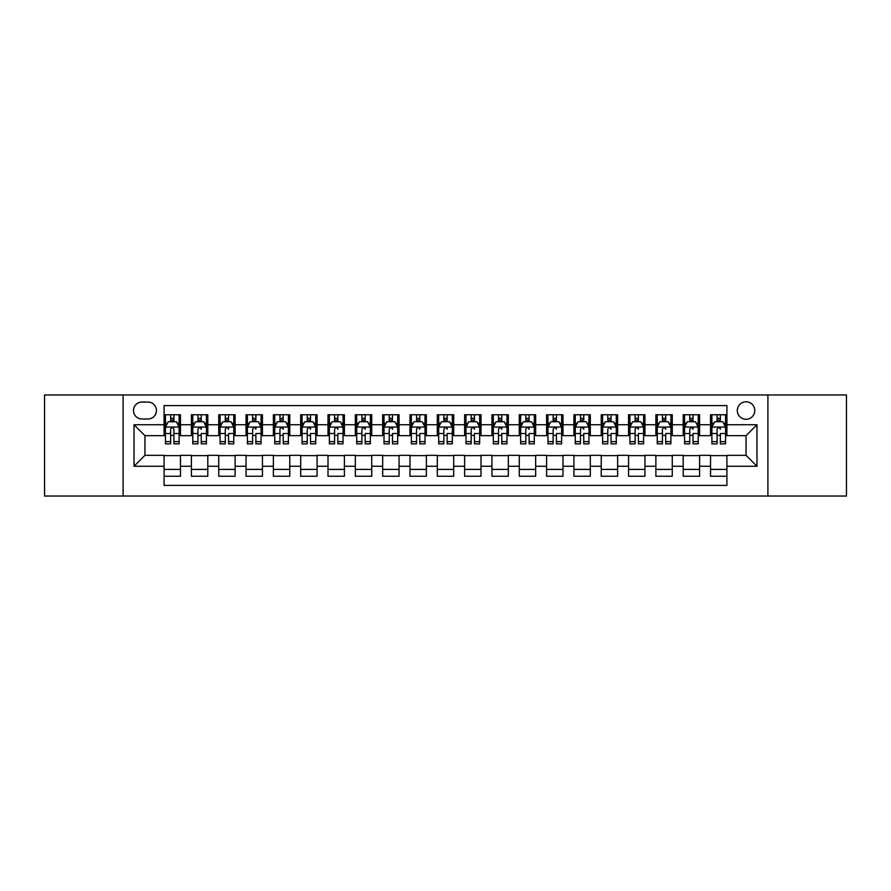 <?xml version="1.0" encoding="UTF-8"?>
<svg xmlns="http://www.w3.org/2000/svg" width="891" height="891" viewBox="0 0 891 891"><rect width="100%" height="100%" fill="white"/><g stroke="black" fill="none" stroke-linecap="round" stroke-linejoin="round"><path stroke-width="1.34" d="M746.045 401.785A8.743 8.743 0 0 0 737.303 410.528A8.743 8.743 0 0 0 746.045 419.271A8.743 8.743 0 0 0 754.788 410.528A8.743 8.743 0 0 0 746.045 401.785M767.897 496.042L846.45 496.042L846.45 394.958L767.897 394.958L767.897 496.042L123.103 496.042L123.103 394.958L44.55 394.958L44.55 496.042L123.103 496.042M726.911 414.76L710.528 414.76L710.528 424.74L699.591 424.74L699.591 435.666L710.528 435.666L710.528 424.74M699.591 424.74L699.591 414.76L683.197 414.76L683.197 424.74L672.271 424.74L672.271 435.666L683.197 435.666L683.197 424.74M672.271 424.74L672.271 414.76L655.876 414.76L655.876 424.74L644.95 424.74L644.95 435.666L655.876 435.666L655.876 424.74M644.95 424.74L644.95 414.76L628.556 414.76L628.556 424.74L617.63 424.74L617.63 435.666L628.556 435.666L628.556 424.74M617.63 424.74L617.63 414.76L601.236 414.76L601.236 424.74L590.31 424.74L590.31 435.666L601.236 435.666L601.236 424.74M590.31 424.74L590.31 414.76L573.915 414.76L573.915 424.74L562.989 424.74L562.989 435.666L573.915 435.666L573.915 424.74M562.989 424.74L562.989 414.76L546.595 414.76L546.595 424.74L535.658 424.74L535.658 435.666L546.595 435.666L546.595 424.74M535.658 424.74L535.658 414.76L519.275 414.76L519.275 424.74L508.338 424.74L508.338 435.666L519.275 435.666L519.275 424.74M508.338 424.74L508.338 414.76L491.943 414.76L491.943 424.74L481.017 424.74L481.017 435.666L491.943 435.666L491.943 424.74M481.017 424.74L481.017 414.76L464.623 414.76L464.623 424.74L453.697 424.74L453.697 435.666L464.623 435.666L464.623 424.74M453.697 424.74L453.697 414.76L437.303 414.76L437.303 424.74L426.377 424.74L426.377 435.666L437.303 435.666L437.303 424.74M426.377 424.74L426.377 414.76L409.983 414.76L409.983 424.74L399.057 424.74L399.057 435.666L409.983 435.666L409.983 424.74M399.057 424.74L399.057 414.76L382.662 414.76L382.662 424.74L371.725 424.74L371.725 435.666L382.662 435.666L382.662 424.74M371.725 424.74L371.725 414.76L355.342 414.76L355.342 424.74L344.405 424.74L344.405 435.666L355.342 435.666L355.342 424.74M344.405 424.74L344.405 414.76L328.011 414.76L328.011 424.74L317.085 424.74L317.085 435.666L328.011 435.666L328.011 424.74M317.085 424.74L317.085 414.76L300.69 414.76L300.69 424.74L289.764 424.74L289.764 435.666L300.69 435.666L300.69 424.74M289.764 424.74L289.764 414.76L273.37 414.76L273.37 424.74L262.444 424.74L262.444 435.666L273.37 435.666L273.37 424.74M262.444 424.74L262.444 414.76L246.05 414.76L246.05 424.74L235.124 424.74L235.124 435.666L246.05 435.666L246.05 424.74M235.124 424.74L235.124 414.76L218.729 414.76L218.729 424.74L207.803 424.74L207.803 435.666L218.729 435.666L218.729 424.74M207.803 424.74L207.803 414.76L191.409 414.76L191.409 435.666L180.472 435.666L180.472 414.76L164.089 414.76M164.089 476.24L180.472 476.24L180.472 455.334L191.409 455.334L191.409 476.24L207.803 476.24L207.803 455.334L218.729 455.334L218.729 466.26L207.803 466.26M218.729 466.26L218.729 476.24L235.124 476.24L235.124 455.334L246.05 455.334L246.05 466.26L235.124 466.26M246.05 466.26L246.05 476.24L262.444 476.24L262.444 455.334L273.37 455.334L273.37 466.26L262.444 466.26M273.37 466.26L273.37 476.24L289.764 476.24L289.764 455.334L300.69 455.334L300.69 466.26L289.764 466.26M300.69 466.26L300.69 476.24L317.085 476.24L317.085 455.334L328.011 455.334L328.011 466.26L317.085 466.26M328.011 466.26L328.011 476.24L344.405 476.24L344.405 455.334L355.342 455.334L355.342 466.26L344.405 466.26M355.342 466.26L355.342 476.24L371.725 476.24L371.725 455.334L382.662 455.334L382.662 466.26L371.725 466.26M382.662 466.26L382.662 476.24L399.057 476.24L399.057 455.334L409.983 455.334L409.983 466.26L399.057 466.26M409.983 466.26L409.983 476.24L426.377 476.24L426.377 455.334L437.303 455.334L437.303 466.26L426.377 466.26M437.303 466.26L437.303 476.24L453.697 476.24L453.697 455.334L464.623 455.334L464.623 466.26L453.697 466.26M464.623 466.26L464.623 476.24L481.017 476.24L481.017 455.334L491.943 455.334L491.943 466.26L481.017 466.26M491.943 466.26L491.943 476.24L508.338 476.24L508.338 455.334L519.275 455.334L519.275 466.26L508.338 466.26M519.275 466.26L519.275 476.24L535.658 476.24L535.658 455.334L546.595 455.334L546.595 466.26L535.658 466.26M546.595 466.26L546.595 476.24L562.989 476.24L562.989 455.334L573.915 455.334L573.915 466.26L562.989 466.26M573.915 466.26L573.915 476.24L590.31 476.24L590.31 455.334L601.236 455.334L601.236 466.26L590.31 466.26M601.236 466.26L601.236 476.24L617.63 476.24L617.63 455.334L628.556 455.334L628.556 466.26L617.63 466.26M628.556 466.26L628.556 476.24L644.95 476.24L644.95 455.334L655.876 455.334L655.876 466.26L644.95 466.26M655.876 466.26L655.876 476.24L672.271 476.24L672.271 455.334L683.197 455.334L683.197 466.26L672.271 466.26M683.197 466.26L683.197 476.24L699.591 476.24L699.591 455.334L710.528 455.334L710.528 466.26L699.591 466.26M141.947 418.993L147.962 418.993A8.464 8.464 0 0 0 156.437 410.528A8.464 8.464 0 0 0 147.962 402.053L141.947 402.053A8.464 8.464 0 0 0 133.483 410.528A8.464 8.464 0 0 0 141.947 418.993M767.897 394.958L123.103 394.958M726.911 424.74L726.911 405.605L164.089 405.605L164.089 435.666L144.955 435.666L144.955 455.334L164.089 455.334L164.089 485.395L726.911 485.395L726.911 455.334L746.045 455.334L746.045 435.666L726.911 435.666L726.911 424.74L756.971 424.74L756.971 466.26L726.911 466.26M164.089 466.26L134.029 466.26L134.029 424.74L164.089 424.74M710.528 466.26L710.528 476.24L726.911 476.24M164.089 421.588L165.448 421.588M170.638 421.588L173.923 421.588M179.113 421.588L180.472 421.588M164.089 435.387L165.448 435.387M170.638 435.387L173.923 435.387M179.113 435.387L180.472 435.387M164.089 455.613L180.472 455.613M164.089 469.412L180.472 469.412M191.409 435.387L192.768 435.387M197.958 435.387L201.243 435.387M206.434 435.387L207.803 435.387M191.409 421.588L192.768 421.588M197.958 421.588L201.243 421.588M206.434 421.588L207.803 421.588M191.409 455.613L207.803 455.613M191.409 469.412L207.803 469.412M218.729 455.613L235.124 455.613M218.729 469.412L235.124 469.412M218.729 421.588L220.088 421.588M225.289 421.588L228.564 421.588M233.754 421.588L235.124 421.588M218.729 435.387L220.088 435.387M225.289 435.387L228.564 435.387M233.754 435.387L235.124 435.387M246.05 455.613L262.444 455.613M246.05 469.412L262.444 469.412M246.05 421.588L247.42 421.588M252.61 421.588L255.884 421.588M261.074 421.588L262.444 421.588M246.05 435.387L247.42 435.387M252.61 435.387L255.884 435.387M261.074 435.387L262.444 435.387M273.37 455.613L289.764 455.613M273.37 469.412L289.764 469.412M273.37 421.588L274.74 421.588M279.93 421.588L283.204 421.588M288.394 421.588L289.764 421.588M273.37 435.387L274.74 435.387M279.93 435.387L283.204 435.387M288.394 435.387L289.764 435.387M300.69 455.613L317.085 455.613M300.69 469.412L317.085 469.412M300.69 421.588L302.06 421.588M307.25 421.588L310.525 421.588M315.726 421.588L317.085 421.588M300.69 435.387L302.06 435.387M307.25 435.387L310.525 435.387M315.726 435.387L317.085 435.387M328.011 455.613L344.405 455.613M328.011 469.412L344.405 469.412M328.011 421.588L329.38 421.588M334.57 421.588L337.856 421.588M343.046 421.588L344.405 421.588M328.011 435.387L329.38 435.387M334.57 435.387L337.856 435.387M343.046 435.387L344.405 435.387M355.342 455.613L371.725 455.613M355.342 469.412L371.725 469.412M355.342 421.588L356.701 421.588M361.891 421.588L365.176 421.588M370.366 421.588L371.725 421.588M355.342 435.387L356.701 435.387M361.891 435.387L365.176 435.387M370.366 435.387L371.725 435.387M382.662 455.613L399.057 455.613M382.662 469.412L399.057 469.412M382.662 421.588L384.021 421.588M389.222 421.588L392.497 421.588M397.687 421.588L399.057 421.588M382.662 435.387L384.021 435.387M389.222 435.387L392.497 435.387M397.687 435.387L399.057 435.387M409.983 455.613L426.377 455.613M409.983 469.412L426.377 469.412M409.983 421.588L411.352 421.588M416.543 421.588L419.817 421.588M425.007 421.588L426.377 421.588M409.983 435.387L411.352 435.387M416.543 435.387L419.817 435.387M425.007 435.387L426.377 435.387M437.303 455.613L453.697 455.613M437.303 469.412L453.697 469.412M437.303 421.588L438.673 421.588M443.863 421.588L447.137 421.588M452.327 421.588L453.697 421.588M437.303 435.387L438.673 435.387M443.863 435.387L447.137 435.387M452.327 435.387L453.697 435.387M464.623 455.613L481.017 455.613M464.623 469.412L481.017 469.412M464.623 421.588L465.993 421.588M471.183 421.588L474.457 421.588M479.648 421.588L481.017 421.588M464.623 435.387L465.993 435.387M471.183 435.387L474.457 435.387M479.648 435.387L481.017 435.387M491.943 455.613L508.338 455.613M491.943 469.412L508.338 469.412M491.943 421.588L493.313 421.588M498.503 421.588L501.778 421.588M506.979 421.588L508.338 421.588M491.943 435.387L493.313 435.387M498.503 435.387L501.778 435.387M506.979 435.387L508.338 435.387M519.275 455.613L535.658 455.613M519.275 469.412L535.658 469.412M519.275 421.588L520.634 421.588M525.824 421.588L529.109 421.588M534.299 421.588L535.658 421.588M519.275 435.387L520.634 435.387M525.824 435.387L529.109 435.387M534.299 435.387L535.658 435.387M546.595 455.613L562.989 455.613M546.595 469.412L562.989 469.412M546.595 421.588L547.954 421.588M553.144 421.588L556.43 421.588M561.62 421.588L562.989 421.588M546.595 435.387L547.954 435.387M553.144 435.387L556.43 435.387M561.62 435.387L562.989 435.387M573.915 455.613L590.31 455.613M573.915 469.412L590.31 469.412M573.915 421.588L575.274 421.588M580.475 421.588L583.75 421.588M588.94 421.588L590.31 421.588M573.915 435.387L575.274 435.387M580.475 435.387L583.75 435.387M588.94 435.387L590.31 435.387M601.236 455.613L617.63 455.613M601.236 469.412L617.63 469.412M601.236 421.588L602.606 421.588M607.796 421.588L611.07 421.588M616.26 421.588L617.63 421.588M601.236 435.387L602.606 435.387M607.796 435.387L611.07 435.387M616.26 435.387L617.63 435.387M628.556 455.613L644.95 455.613M628.556 469.412L644.95 469.412M628.556 421.588L629.926 421.588M635.116 421.588L638.39 421.588M643.58 421.588L644.95 421.588M628.556 435.387L629.926 435.387M635.116 435.387L638.39 435.387M643.58 435.387L644.95 435.387M655.876 455.613L672.271 455.613M655.876 469.412L672.271 469.412M655.876 421.588L657.246 421.588M662.436 421.588L665.711 421.588M670.912 421.588L672.271 421.588M655.876 435.387L657.246 435.387M662.436 435.387L665.711 435.387M670.912 435.387L672.271 435.387M683.197 455.613L699.591 455.613M683.197 469.412L699.591 469.412M683.197 421.588L684.566 421.588M689.757 421.588L693.042 421.588M698.232 421.588L699.591 421.588M683.197 435.387L684.566 435.387M689.757 435.387L693.042 435.387M698.232 435.387L699.591 435.387M710.528 455.613L726.911 455.613M710.528 469.412L726.911 469.412M710.528 421.588L711.887 421.588M717.077 421.588L720.362 421.588M725.552 421.588L726.911 421.588M710.528 435.387L711.887 435.387M717.077 435.387L720.362 435.387M725.552 435.387L726.911 435.387M144.955 435.666L134.029 424.74M144.955 455.334L134.029 466.26M756.971 424.74L746.045 435.666M756.971 466.26L746.045 455.334M173.923 418.313L170.638 418.313M179.113 441.635L173.923 441.635L173.923 443.863L179.113 443.863L179.113 427.19L176.373 421.733L168.187 421.733L165.448 427.19L165.448 443.863L170.638 443.863L170.638 441.635L165.448 441.635M165.448 427.19L165.448 414.76M179.113 427.19L179.113 414.76M170.638 421.733L170.638 414.76M173.923 414.76L173.923 421.733M173.923 441.635L173.923 429.239C172.832 427.134 171.74 427.134 170.638 429.239L170.638 441.635M201.243 414.76L201.243 421.733L201.243 418.313L197.958 418.313M206.434 441.635L201.243 441.635L201.243 443.863L206.434 443.863L206.434 427.19L203.705 421.733L195.508 421.733L192.768 427.19L192.768 433.527L192.768 414.76M192.768 438.461L192.768 440.31M192.768 423.292L192.768 418.313M192.768 441.635L192.768 443.863L197.958 443.863L197.958 441.635L192.768 441.635L192.768 433.527L197.958 433.527L197.958 439.642M206.434 423.292L206.434 418.313M201.243 441.635L201.243 433.527L206.434 433.527L206.434 414.76M197.958 421.733L197.958 414.76M201.243 438.461L201.243 440.31M197.958 441.635L197.958 429.239C199.061 427.134 200.152 427.134 201.243 429.239L201.243 427.056M228.564 414.76L228.564 421.733L228.564 418.313L225.289 418.313M233.754 441.635L228.564 441.635L228.564 443.863L233.754 443.863L233.754 427.19L231.025 421.733L222.828 421.733L220.088 427.19L220.088 433.527L220.088 414.76M220.088 438.461L220.088 440.31M220.088 423.292L220.088 418.313M220.088 441.635L220.088 443.863L225.289 443.863L225.289 441.635L220.088 441.635L220.088 433.527L225.289 433.527L225.289 439.642M233.754 423.292L233.754 418.313M228.564 441.635L228.564 433.527L233.754 433.527L233.754 414.76M225.289 421.733L225.289 414.76M228.564 438.461L228.564 440.31M225.289 441.635L225.289 429.239C226.381 427.134 227.472 427.134 228.564 429.239L228.564 427.056M255.884 414.76L255.884 421.733L255.884 418.313L252.61 418.313M261.074 441.635L255.884 441.635L255.884 443.863L261.074 443.863L261.074 427.19L258.345 421.733L250.148 421.733L247.42 427.19L247.42 433.527L247.42 414.76M247.42 438.461L247.42 440.31M247.42 423.292L247.42 418.313M247.42 441.635L247.42 443.863L252.61 443.863L252.61 441.635L247.42 441.635L247.42 433.527L252.61 433.527L252.61 439.642M261.074 423.292L261.074 418.313M255.884 441.635L255.884 433.527L261.074 433.527L261.074 414.76M252.61 421.733L252.61 414.76M255.884 438.461L255.884 440.31M252.61 441.635L252.61 429.239C253.701 427.134 254.793 427.134 255.884 429.239L255.884 427.056M283.204 414.76L283.204 421.733L283.204 418.313L279.93 418.313M288.394 441.635L283.204 441.635L283.204 443.863L288.394 443.863L288.394 427.19L285.666 421.733L277.469 421.733L274.74 427.19L274.74 433.527L274.74 414.76M274.74 438.461L274.74 440.31M274.74 423.292L274.74 418.313M274.74 441.635L274.74 443.863L279.93 443.863L279.93 441.635L274.74 441.635L274.74 433.527L279.93 433.527L279.93 439.642M288.394 423.292L288.394 418.313M283.204 441.635L283.204 433.527L288.394 433.527L288.394 414.76M279.93 421.733L279.93 414.76M283.204 438.461L283.204 440.31M279.93 441.635L279.93 429.239C281.021 427.134 282.113 427.134 283.204 429.239L283.204 427.056M310.525 414.76L310.525 421.733L310.525 418.313L307.25 418.313M315.726 441.635L310.525 441.635L310.525 443.863L315.726 443.863L315.726 427.19L312.986 421.733L304.789 421.733L302.06 427.19L302.06 433.527L302.06 414.76M302.06 438.461L302.06 440.31M302.06 423.292L302.06 418.313M302.06 441.635L302.06 443.863L307.25 443.863L307.25 441.635L302.06 441.635L302.06 433.527L307.25 433.527L307.25 439.642M315.726 423.292L315.726 418.313M310.525 441.635L310.525 433.527L315.726 433.527L315.726 414.76M307.25 421.733L307.25 414.76M310.525 438.461L310.525 440.31M307.25 441.635L307.25 429.239C308.342 427.134 309.433 427.134 310.525 429.239L310.525 427.056M337.856 414.76L337.856 421.733L337.856 418.313L334.57 418.313M343.046 441.635L337.856 441.635L337.856 443.863L343.046 443.863L343.046 427.19L340.306 421.733L332.109 421.733L329.38 427.19L329.38 433.527L329.38 414.76M329.38 438.461L329.38 440.31M329.38 423.292L329.38 418.313M329.38 441.635L329.38 443.863L334.57 443.863L334.57 441.635L329.38 441.635L329.38 433.527L334.57 433.527L334.57 439.642M343.046 423.292L343.046 418.313M337.856 441.635L337.856 433.527L343.046 433.527L343.046 414.76M334.57 421.733L334.57 414.76M337.856 438.461L337.856 440.31M334.57 441.635L334.57 429.239C335.662 427.134 336.765 427.134 337.856 429.239L337.856 427.056M365.176 414.76L365.176 421.733L365.176 418.313L361.891 418.313M370.366 441.635L365.176 441.635L365.176 443.863L370.366 443.863L370.366 427.19L367.638 421.733L359.441 421.733L356.701 427.19L356.701 433.527L356.701 414.76M356.701 438.461L356.701 440.31M356.701 423.292L356.701 418.313M356.701 441.635L356.701 443.863L361.891 443.863L361.891 441.635L356.701 441.635L356.701 433.527L361.891 433.527L361.891 439.642M370.366 423.292L370.366 418.313M365.176 441.635L365.176 433.527L370.366 433.527L370.366 414.76M361.891 421.733L361.891 414.76M365.176 438.461L365.176 440.31M361.891 441.635L361.891 429.239C362.993 427.134 364.085 427.134 365.176 429.239L365.176 427.056M392.497 414.76L392.497 421.733L392.497 418.313L389.222 418.313M397.687 441.635L392.497 441.635L392.497 443.863L397.687 443.863L397.687 427.19L394.958 421.733L386.761 421.733L384.021 427.19L384.021 433.527L384.021 414.76M384.021 438.461L384.021 440.31M384.021 423.292L384.021 418.313M384.021 441.635L384.021 443.863L389.222 443.863L389.222 441.635L384.021 441.635L384.021 433.527L389.222 433.527L389.222 439.642M397.687 423.292L397.687 418.313M392.497 441.635L392.497 433.527L397.687 433.527L397.687 414.76M389.222 421.733L389.222 414.76M392.497 438.461L392.497 440.31M389.222 441.635L389.222 429.239C390.314 427.134 391.405 427.134 392.497 429.239L392.497 427.056M419.817 414.76L419.817 421.733L419.817 418.313L416.543 418.313M425.007 441.635L419.817 441.635L419.817 443.863L425.007 443.863L425.007 427.19L422.278 421.733L414.081 421.733L411.352 427.19L411.352 433.527L411.352 414.76M411.352 438.461L411.352 440.31M411.352 423.292L411.352 418.313M411.352 441.635L411.352 443.863L416.543 443.863L416.543 441.635L411.352 441.635L411.352 433.527L416.543 433.527L416.543 439.642M425.007 423.292L425.007 418.313M419.817 441.635L419.817 433.527L425.007 433.527L425.007 414.76M416.543 421.733L416.543 414.76M419.817 438.461L419.817 440.31M416.543 441.635L416.543 429.239C417.634 427.134 418.725 427.134 419.817 429.239L419.817 427.056M447.137 414.76L447.137 421.733L447.137 418.313L443.863 418.313M452.327 441.635L447.137 441.635L447.137 443.863L452.327 443.863L452.327 427.19L449.599 421.733L441.401 421.733L438.673 427.19L438.673 433.527L438.673 414.76M438.673 438.461L438.673 440.31M438.673 423.292L438.673 418.313M438.673 441.635L438.673 443.863L443.863 443.863L443.863 441.635L438.673 441.635L438.673 433.527L443.863 433.527L443.863 439.642M452.327 423.292L452.327 418.313M447.137 441.635L447.137 433.527L452.327 433.527L452.327 414.76M443.863 421.733L443.863 414.76M447.137 438.461L447.137 440.31M443.863 441.635L443.863 429.239C444.954 427.134 446.046 427.134 447.137 429.239L447.137 427.056M474.457 414.76L474.457 421.733L474.457 418.313L471.183 418.313M479.648 441.635L474.457 441.635L474.457 443.863L479.648 443.863L479.648 427.19L476.919 421.733L468.722 421.733L465.993 427.19L465.993 433.527L465.993 414.76M465.993 438.461L465.993 440.31M465.993 423.292L465.993 418.313M465.993 441.635L465.993 443.863L471.183 443.863L471.183 441.635L465.993 441.635L465.993 433.527L471.183 433.527L471.183 439.642M479.648 423.292L479.648 418.313M474.457 441.635L474.457 433.527L479.648 433.527L479.648 414.76M471.183 421.733L471.183 414.76M474.457 438.461L474.457 440.31M471.183 441.635L471.183 429.239C472.275 427.134 473.366 427.134 474.457 429.239L474.457 427.056M501.778 414.76L501.778 421.733L501.778 418.313L498.503 418.313M506.979 441.635L501.778 441.635L501.778 443.863L506.979 443.863L506.979 427.19L504.239 421.733L496.042 421.733L493.313 427.19L493.313 433.527L493.313 414.76M493.313 438.461L493.313 440.31M493.313 423.292L493.313 418.313M493.313 441.635L493.313 443.863L498.503 443.863L498.503 441.635L493.313 441.635L493.313 433.527L498.503 433.527L498.503 439.642M506.979 423.292L506.979 418.313M501.778 441.635L501.778 433.527L506.979 433.527L506.979 414.76M498.503 421.733L498.503 414.76M501.778 438.461L501.778 440.31M498.503 441.635L498.503 429.239C499.595 427.134 500.686 427.134 501.778 429.239L501.778 427.056M529.109 414.76L529.109 421.733L529.109 418.313L525.824 418.313M534.299 441.635L529.109 441.635L529.109 443.863L534.299 443.863L534.299 427.19L531.559 421.733L523.362 421.733L520.634 427.19L520.634 433.527L520.634 414.76M520.634 438.461L520.634 440.31M520.634 423.292L520.634 418.313M520.634 441.635L520.634 443.863L525.824 443.863L525.824 441.635L520.634 441.635L520.634 433.527L525.824 433.527L525.824 439.642M534.299 423.292L534.299 418.313M529.109 441.635L529.109 433.527L534.299 433.527L534.299 414.76M525.824 421.733L525.824 414.76M529.109 438.461L529.109 440.31M525.824 441.635L525.824 429.239C526.926 427.134 528.018 427.134 529.109 429.239L529.109 427.056M556.43 414.76L556.43 421.733L556.43 418.313L553.144 418.313M561.62 441.635L556.43 441.635L556.43 443.863L561.62 443.863L561.62 427.19L558.891 421.733L550.694 421.733L547.954 427.19L547.954 433.527L547.954 414.76M547.954 438.461L547.954 440.31M547.954 423.292L547.954 418.313M547.954 441.635L547.954 443.863L553.144 443.863L553.144 441.635L547.954 441.635L547.954 433.527L553.144 433.527L553.144 439.642M561.62 423.292L561.62 418.313M556.43 441.635L556.43 433.527L561.62 433.527L561.62 414.76M553.144 421.733L553.144 414.76M556.43 438.461L556.43 440.31M553.144 441.635L553.144 429.239C554.247 427.134 555.338 427.134 556.43 429.239L556.43 427.056M583.75 414.76L583.75 421.733L583.75 418.313L580.475 418.313M588.94 441.635L583.75 441.635L583.75 443.863L588.94 443.863L588.94 427.19L586.211 421.733L578.014 421.733L575.274 427.19L575.274 433.527L575.274 414.76M575.274 438.461L575.274 440.31M575.274 423.292L575.274 418.313M575.274 441.635L575.274 443.863L580.475 443.863L580.475 441.635L575.274 441.635L575.274 433.527L580.475 433.527L580.475 439.642M588.94 423.292L588.94 418.313M583.75 441.635L583.75 433.527L588.94 433.527L588.94 414.76M580.475 421.733L580.475 414.76M583.75 438.461L583.75 440.31M580.475 441.635L580.475 429.239C581.567 427.134 582.658 427.134 583.75 429.239L583.75 427.056M611.07 414.76L611.07 421.733L611.07 418.313L607.796 418.313M616.26 441.635L611.07 441.635L611.07 443.863L616.26 443.863L616.26 427.19L613.531 421.733L605.334 421.733L602.606 427.19L602.606 433.527L602.606 414.76M602.606 438.461L602.606 440.31M602.606 423.292L602.606 418.313M602.606 441.635L602.606 443.863L607.796 443.863L607.796 441.635L602.606 441.635L602.606 433.527L607.796 433.527L607.796 439.642M616.26 423.292L616.26 418.313M611.07 441.635L611.07 433.527L616.26 433.527L616.26 414.76M607.796 421.733L607.796 414.76M611.07 438.461L611.07 440.31M607.796 441.635L607.796 429.239C608.887 427.134 609.979 427.134 611.07 429.239L611.07 427.056M638.39 414.76L638.39 421.733L638.39 418.313L635.116 418.313M643.58 441.635L638.39 441.635L638.39 443.863L643.58 443.863L643.58 427.19L640.852 421.733L632.655 421.733L629.926 427.19L629.926 433.527L629.926 414.76M629.926 438.461L629.926 440.31M629.926 423.292L629.926 418.313M629.926 441.635L629.926 443.863L635.116 443.863L635.116 441.635L629.926 441.635L629.926 433.527L635.116 433.527L635.116 439.642M643.58 423.292L643.58 418.313M638.39 441.635L638.39 433.527L643.58 433.527L643.58 414.76M635.116 421.733L635.116 414.76M638.39 438.461L638.39 440.31M635.116 441.635L635.116 429.239C636.207 427.134 637.299 427.134 638.39 429.239L638.39 427.056M665.711 414.76L665.711 421.733L665.711 418.313L662.436 418.313M670.912 441.635L665.711 441.635L665.711 443.863L670.912 443.863L670.912 427.19L668.172 421.733L659.975 421.733L657.246 427.19L657.246 433.527L657.246 414.76M657.246 438.461L657.246 440.31M657.246 423.292L657.246 418.313M657.246 441.635L657.246 443.863L662.436 443.863L662.436 441.635L657.246 441.635L657.246 433.527L662.436 433.527L662.436 439.642M670.912 423.292L670.912 418.313M665.711 441.635L665.711 433.527L670.912 433.527L670.912 414.76M662.436 421.733L662.436 414.76M665.711 438.461L665.711 440.31M662.436 441.635L662.436 429.239C663.528 427.134 664.619 427.134 665.711 429.239L665.711 427.056M693.042 414.76L693.042 421.733L693.042 418.313L689.757 418.313M698.232 441.635L693.042 441.635L693.042 443.863L698.232 443.863L698.232 427.19L695.492 421.733L687.295 421.733L684.566 427.19L684.566 433.527L684.566 414.76M684.566 438.461L684.566 440.31M684.566 423.292L684.566 418.313M684.566 441.635L684.566 443.863L689.757 443.863L689.757 441.635L684.566 441.635L684.566 433.527L689.757 433.527L689.757 439.642M698.232 423.292L698.232 418.313M693.042 441.635L693.042 433.527L698.232 433.527L698.232 414.76M689.757 421.733L689.757 414.76M693.042 438.461L693.042 440.31M689.757 441.635L689.757 429.239C690.848 427.134 691.951 427.134 693.042 429.239L693.042 427.056M720.362 414.76L720.362 421.733L720.362 418.313L717.077 418.313M725.552 441.635L720.362 441.635L720.362 443.863L725.552 443.863L725.552 427.19L722.813 421.733L714.627 421.733L711.887 427.19L711.887 433.527L711.887 414.76M711.887 438.461L711.887 440.31M711.887 423.292L711.887 418.313M711.887 441.635L711.887 443.863L717.077 443.863L717.077 441.635L711.887 441.635L711.887 433.527L717.077 433.527L717.077 439.642M725.552 423.292L725.552 418.313M720.362 441.635L720.362 433.527L725.552 433.527L725.552 414.76M717.077 421.733L717.077 414.76M720.362 438.461L720.362 440.31M717.077 441.635L717.077 429.239C718.179 427.134 719.271 427.134 720.362 429.239L720.362 427.056M191.409 466.26L180.472 466.26M191.409 424.74L180.472 424.74M179.046 427.056L165.514 427.056M165.448 423.236L167.43 423.236M177.131 423.236L179.113 423.236M170.638 433.527L165.448 433.527M179.113 433.527L173.923 433.527M173.923 420.051L170.638 420.051M206.367 427.056L192.835 427.056M192.768 423.236L194.75 423.236M204.451 423.236L206.434 423.236M201.243 420.051L197.958 420.051M233.687 427.056L220.166 427.056M220.088 423.236L222.071 423.236M231.771 423.236L233.754 423.236M228.564 420.051L225.289 420.051M261.007 427.056L247.486 427.056M247.42 423.236L249.391 423.236M259.092 423.236L261.074 423.236M255.884 420.051L252.61 420.051M288.328 427.056L274.807 427.056M274.74 423.236L276.722 423.236M286.423 423.236L288.394 423.236M283.204 420.051L279.93 420.051M315.648 427.056L302.127 427.056M302.06 423.236L304.043 423.236M313.743 423.236L315.726 423.236M310.525 420.051L307.25 420.051M342.979 427.056L329.447 427.056M329.38 423.236L331.363 423.236M341.064 423.236L343.046 423.236M337.856 420.051L334.57 420.051M370.3 427.056L356.768 427.056M356.701 423.236L358.683 423.236M368.384 423.236L370.366 423.236M365.176 420.051L361.891 420.051M397.62 427.056L384.099 427.056M384.021 423.236L386.003 423.236M395.704 423.236L397.687 423.236M392.497 420.051L389.222 420.051M424.94 427.056L411.419 427.056M411.352 423.236L413.324 423.236M423.025 423.236L425.007 423.236M419.817 420.051L416.543 420.051M452.26 427.056L438.74 427.056M438.673 423.236L440.655 423.236M450.345 423.236L452.327 423.236M447.137 420.051L443.863 420.051M479.581 427.056L466.06 427.056M465.993 423.236L467.975 423.236M477.676 423.236L479.648 423.236M474.457 420.051L471.183 420.051M506.901 427.056L493.38 427.056M493.313 423.236L495.296 423.236M504.997 423.236L506.979 423.236M501.778 420.051L498.503 420.051M534.232 427.056L520.7 427.056M520.634 423.236L522.616 423.236M532.317 423.236L534.299 423.236M529.109 420.051L525.824 420.051M561.553 427.056L548.021 427.056M547.954 423.236L549.936 423.236M559.637 423.236L561.62 423.236M556.43 420.051L553.144 420.051M588.873 427.056L575.352 427.056M575.274 423.236L577.257 423.236M586.957 423.236L588.94 423.236M583.75 420.051L580.475 420.051M616.193 427.056L602.672 427.056M602.606 423.236L604.577 423.236M614.278 423.236L616.26 423.236M611.07 420.051L607.796 420.051M643.514 427.056L629.993 427.056M629.926 423.236L631.908 423.236M641.609 423.236L643.58 423.236M638.39 420.051L635.116 420.051M670.834 427.056L657.313 427.056M657.246 423.236L659.229 423.236M668.929 423.236L670.912 423.236M665.711 420.051L662.436 420.051M698.165 427.056L684.633 427.056M684.566 423.236L686.549 423.236M696.25 423.236L698.232 423.236M693.042 420.051L689.757 420.051M725.486 427.056L711.954 427.056M711.887 423.236L713.869 423.236M723.57 423.236L725.552 423.236M720.362 420.051L717.077 420.051"/></g></svg>
